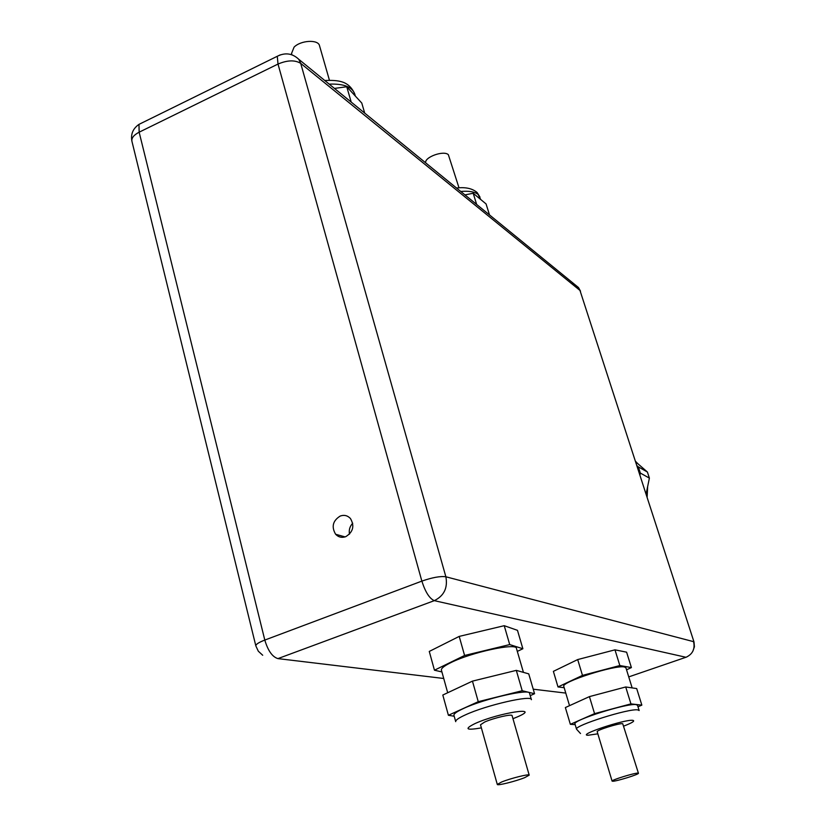 <?xml version="1.0" encoding="UTF-8"?>
<svg xmlns="http://www.w3.org/2000/svg" width="826" height="826" viewBox="0 0 826 826"><rect width="100%" height="100%" fill="white"/><g stroke="black" fill="none" stroke-linecap="round" stroke-linejoin="round"><path stroke-width="1.24" d="M345.733 536.673C353.167 532.037 354.726 525.986 350.43 518.501C347.581 515.496 344.184 514.67 340.229 516.043C332.795 520.721 331.257 526.792 335.635 534.267C338.454 537.21 341.819 538.005 345.733 536.673M352.712 523.23C349.811 526.348 348.737 529.993 349.491 534.164M458.998 187.822L448.363 154.71C443.83 150.084 424.213 157.157 425.7 162.877M464.955 194.895L473.195 193.263L486.08 203.939L489.498 214.936M476.654 204.445L473.195 193.263M329.429 80.215L319.538 45.791C318.454 39.287 300.829 40.175 294.077 47.144L291.537 53.473M334.468 88.423L346.744 86.74L361.767 103.043L364.71 113.11M351.205 102.083L346.744 86.74M441.425 670.175L441.394 670.051C441.146 668.348 444.254 665.89 450.697 662.71C471.233 652.292 517.076 642.483 516.467 648.482L523.436 672.374M453.949 715.326L453.918 715.233C453.742 713.767 456.933 711.527 463.489 708.502C484.366 698.641 530.426 688.192 529.569 693.386L531.366 699.57M524.789 777.607C515.816 781.272 496.953 785.98 497.293 784.432L501.558 782.036C510.52 778.34 529.662 773.58 529.198 775.149L524.789 777.607M497.293 784.432L480.505 724.794L484.625 722.048C493.39 718.042 512.419 713.633 512.099 715.657L529.187 775.108M530.22 695.647L534.556 693.716L522.208 690.732L478.254 701.687L448.404 715.275L454.197 716.245M448.404 715.275L442.808 695.038L472.451 681.13L478.254 701.687M472.451 681.13L516.302 670.371L522.208 690.732M516.302 670.371L528.743 673.861L534.556 693.716M517.313 651.394L522.868 648.751L509.714 644.579L464.584 655.472L434.455 670.206L441.92 671.941M522.868 648.751L517.479 630.341L504.232 625.695L509.714 644.579M464.584 655.472L459.204 636.402L504.232 625.695M434.455 670.206L429.272 651.435L459.204 636.402M563.817 686.499L563.786 686.406C560.833 682.059 615.607 664.527 624.487 667.005L625.943 667.862L632.148 687.903M574.999 724.01L574.968 723.927C572.222 720.334 627.43 702.864 636.134 704.619L637.538 705.29L639.138 710.453M637.858 773.115L638.446 773.26C639.262 774.282 616.619 781.313 612.737 781.251L612.087 781.097C611.157 780.105 634.192 772.96 637.858 773.115M612.087 781.097L597.198 731.712C596.155 730.298 618.953 723.111 622.701 723.669L638.436 773.239M638.002 706.788L641.843 705.125L630.94 703.886L594.565 713.633L570.353 724.319L575.185 724.65M594.565 713.633L589.423 696.617L565.366 707.552L570.353 724.319M589.423 696.617L625.716 686.974L630.94 703.886M625.716 686.974L636.691 688.564L641.843 705.125M626.542 669.824L631.405 667.573L619.841 665.549L582.475 675.4L558.004 686.953L564.179 687.707M619.841 665.549L614.978 649.835L626.614 652.179L631.405 667.573M582.475 675.4L577.694 659.571L614.978 649.835M558.004 686.953L553.379 671.362L577.694 659.571M649.381 478.109L647.408 472.028L638.353 466.897L640.346 473.071L649.381 478.109L646.128 494.02M635.721 461.848L647.408 472.028M636.97 465.688L638.353 466.897M640.346 473.071L639.964 474.95M142.609 122.589L138.974 124.375C132.945 128.577 130.591 134.194 131.912 141.236C131.406 137.994 133.822 134.979 139.15 132.191L264.805 640.067C267.985 650.743 272.353 656.918 277.928 658.611L443.727 678.476M571.695 283.7L578.489 287.541L579.966 290.432L300.705 63.365L445.875 576.785C447.899 587.895 444.037 595.856 434.3 600.657C429.499 598.571 425.349 592.046 421.859 581.112L278.011 64.056C287.417 60.092 294.975 59.864 300.705 63.365L298.795 59.317C292.394 53.308 285.228 52.296 277.278 56.282L138.974 124.375L139.15 132.191L278.011 64.056L277.278 56.282L280.293 54.857M131.912 141.236L255.833 645.88C255.781 644.342 258.765 642.401 264.805 640.067L421.859 581.112C432.421 577.446 440.434 576.001 445.875 576.785L693.582 641.657C695.182 648.999 692.653 654.202 685.993 657.279L434.3 600.657L277.928 658.611M533.235 689.194L565.779 693.086M692.777 651.384L694.418 646.768L693.995 641.947L579.966 290.432L693.974 641.905M686.736 657L628.741 676.897M480.742 199.52L478.068 194.409C474.64 191.735 468.869 190.754 460.743 191.467M324.721 80.473C338.443 80.091 348.799 80.659 354.736 93.978C352.134 86.854 343.626 83.571 329.213 84.138M455.704 721.656L455.684 721.573C455.518 720.148 458.719 717.928 465.286 714.934C486.215 705.146 532.305 694.614 531.407 699.684M481.372 727.892C465.988 730.535 463.913 729.069 475.156 723.504C499.462 712.497 543.271 705.982 516.952 717.071L512.977 718.703M580.513 733.54L576.538 729.193C573.822 725.693 629.092 708.243 637.765 709.885L639.169 710.536M597.838 733.829L588.009 735.264C576.858 735.202 624.601 719.198 632.706 720.334C635.359 720.809 632.448 722.709 623.96 726.013M646.985 496.663L647.481 487.423M637.817 463.675L635.566 461.352M255.833 645.88L258.311 651.198L262.699 655.255M298.795 59.317L578.489 287.541L580.502 291.155M345.092 536.9L335.635 534.267M456.561 188.049C465.492 186.924 472.348 188.431 477.139 192.551L480.009 197.135M291.495 53.329L291.867 54.661M354.736 93.978L355.356 96.074M447.692 692.756L441.394 670.051M455.684 721.573L453.918 715.233M576.538 729.193L574.968 723.927M569.527 705.662L563.786 686.406M647.646 486.607L647.14 497.128"/></g></svg>
